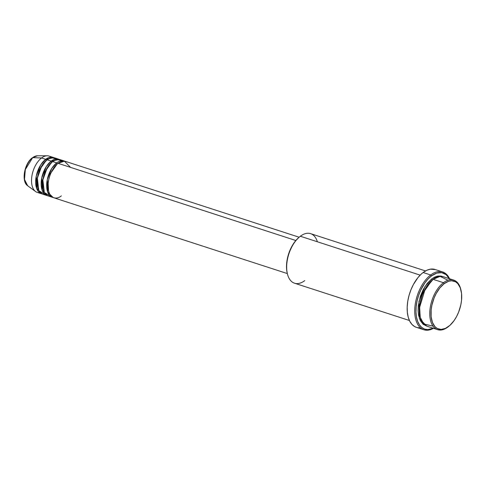 <?xml version="1.0" encoding="UTF-8"?>
<svg xmlns="http://www.w3.org/2000/svg" width="486" height="486" viewBox="0 0 486 486"><rect width="100%" height="100%" fill="white"/><g stroke="black" fill="none" stroke-linecap="round" stroke-linejoin="round"><path stroke-width="0.73" d="M27.69 185.78L24.488 179.48L25.315 169.559L32.696 157.634A0.869 0.565 -127.1 0 0 32.422 157.713A0.869 0.565 52.9 0 1 32.696 157.634A16.02 8.863 108 0 0 24.677 172.323A16.02 8.863 108 0 0 27.69 185.78C21.007 181.533 24.422 163.266 32.422 157.713L37.422 155.793A16.02 8.863 108 0 0 32.696 157.634L41.559 157.968L32.696 157.634L37.422 155.793L47.197 155.775A19.106 10.57 -72 0 0 41.559 157.968A19.106 10.57 108 0 0 31.742 177.129A19.106 10.57 108 0 0 37.282 192.407L41.413 193.75A19.106 10.57 -72 0 1 35.873 178.471A19.106 10.57 -72 0 1 45.684 159.305L53.879 157.671A19.106 10.57 -72 0 0 53.205 157.403L49.08 156.067A19.106 10.57 108 0 0 41.559 157.968L45.684 159.305L41.559 157.968A19.106 10.57 -72 0 0 31.991 175.489A19.106 10.57 -72 0 0 35.587 191.539L27.69 185.78M70.561 167.384L64.377 161.17L58.071 163.326A19.106 10.57 108 0 0 48.254 182.487A19.106 10.57 108 0 0 53.794 197.766L287.329 273.569M57.457 163.843A0.869 0.565 52.9 0 1 56.692 162.883L52.567 161.54A19.106 10.57 108 0 0 42.75 180.701A19.106 10.57 108 0 0 48.29 195.98L52.421 197.322A19.106 10.57 -72 0 1 46.881 182.043A19.106 10.57 -72 0 1 56.692 162.883A19.106 10.57 -72 0 1 64.213 160.975A19.106 10.57 -72 0 1 64.887 161.243M62.026 160.696L56.911 159.475L52.567 161.54L56.692 162.883A0.869 0.565 -127.1 0 0 57.433 163.837M46.917 195.536A19.106 10.57 -72 0 0 47.616 195.718L42.203 190.348L41.766 177.87L46.2 166.71L51.188 161.097A0.869 0.565 -127.1 0 0 51.929 162.051A0.869 0.565 52.9 0 1 51.188 161.097L59.383 159.457A19.106 10.57 -72 0 0 58.709 159.189L54.584 157.853A19.106 10.57 108 0 0 47.063 159.754A19.106 10.57 108 0 0 37.246 178.915A19.106 10.57 108 0 0 42.786 194.193L46.917 195.536A19.106 10.57 -72 0 1 41.377 180.257A19.106 10.57 -72 0 1 51.188 161.097L47.063 159.754L51.188 161.097A19.106 10.57 -72 0 1 58.709 159.189M61.327 161.546L60.537 160.927M56.522 158.91L51.407 157.689L47.063 159.754L41.753 165.878L37.355 178.143L38.813 190.64L44.973 194.479M41.413 193.75A19.106 10.57 -72 0 0 42.112 193.926L36.699 188.562L36.262 176.084L40.696 164.918L45.684 159.305A0.869 0.565 -127.1 0 0 46.449 160.271A0.869 0.565 52.9 0 1 45.684 159.305A19.106 10.57 -72 0 1 53.205 157.403M449.052 326.1A26.056 14.416 -72 0 1 447.873 327.06L448.487 326.543A25.187 13.936 -72 0 1 431.125 316.605A25.187 13.936 -72 0 1 444.204 283.654L443.445 282.694A26.056 14.416 108 0 0 429.916 316.781A26.056 14.416 108 0 0 447.873 327.06A26.056 14.416 -72 0 1 437.613 329.654A26.056 14.416 -72 0 1 430.061 308.823A26.056 14.416 -72 0 1 443.445 282.694L433.123 279.341A26.056 14.416 108 0 0 419.74 305.469A26.056 14.416 108 0 0 427.291 326.306L437.613 329.654M304.771 280.61A26.056 14.416 -72 0 1 287.433 273.989A26.056 14.416 -72 0 1 299.455 236.949A26.056 14.416 -72 0 1 300.342 236.245A26.056 14.416 108 0 0 286.959 262.373A26.056 14.416 108 0 0 294.51 283.204L409.425 320.505M299.455 236.949L298.872 237.441A25.187 13.936 108 0 0 287.25 273.247A25.187 13.936 108 0 0 287.341 273.612M430.687 274.973A30.393 16.822 108 0 0 414.777 313.045A30.393 16.822 108 0 0 433.469 328.311A30.393 16.822 -72 0 1 423.889 329.769A30.393 16.822 -72 0 1 415.08 305.457A30.393 16.822 -72 0 1 430.687 274.973L423.124 272.518A30.393 16.822 108 0 0 407.511 303.003A30.393 16.822 108 0 0 416.32 327.309L414.546 326.519L411.867 324.326L409.728 321.137L408.197 317.072L407.341 312.285L407.189 306.97L407.748 301.326L408.999 295.567L410.889 289.917L413.355 284.596L417.899 277.664L421.332 274.001L423.124 272.518L430.687 274.973A30.393 16.822 -72 0 1 442.655 271.947A30.393 16.822 -72 0 1 449.556 278.751A30.393 16.822 108 0 0 430.687 274.973L431.453 275.939L430.687 274.973M433.233 328.232A29.525 16.342 -72 0 1 415.967 312.255A29.525 16.342 -72 0 1 431.453 275.939L428.02 279.049L424.813 283.016L420.7 290.203L418.58 295.555L417.043 301.126L416.162 306.69L415.961 312.042L416.453 316.969L417.614 321.289L419.412 324.83L421.763 327.461L424.582 329.077L427.765 329.611L433.233 328.232M447.952 280.24L440.103 276.376L433.123 279.341L443.445 282.694A26.056 14.416 -72 0 1 453.699 280.094A26.056 14.416 -72 0 1 460.868 289.692A26.056 14.416 108 0 0 460.783 289.316A26.056 14.416 108 0 0 443.445 282.694L444.204 283.654L439.879 287.919L436.112 293.659L434.071 298.07L431.914 305.141L431.161 309.886L431.125 316.605L432.406 322.333L434.879 326.58L437.096 328.402L441.057 329.435L445.474 328.378L449.969 325.316L454.149 320.511L456.579 316.538L458.62 312.127L460.777 305.062L461.53 300.312L461.566 293.593L460.285 287.864L457.812 283.617L455.595 281.801L451.634 280.762L448.712 281.236L444.204 283.654A25.187 13.936 -72 0 1 460.965 290.057A25.187 13.936 -72 0 1 449.343 325.863A25.187 13.936 -72 0 1 448.487 326.543L447.873 327.06A26.056 14.416 108 0 0 448.754 326.355L449.343 325.863M432.51 279.857A0.869 0.565 52.9 0 1 431.744 278.897L436.726 276.303L442.685 276.552L440.869 276.018L437.941 276.03L434.861 277.002L431.744 278.897A0.869 0.565 -127.1 0 0 432.51 279.857M56.692 162.883L51.704 168.496L47.27 179.656L47.707 192.134L53.12 197.504A19.106 10.57 -72 0 1 52.421 197.322M295.828 240.503L58.071 163.326L295.828 240.503M420.159 275.131L300.342 236.245L420.159 275.131M28.844 161.82L27.38 164.213L25.205 169.693L24.3 175.391M453.699 280.094L443.378 276.747A26.056 14.416 108 0 0 433.123 279.341L425.274 288.745L419.533 307.589L420.275 317.334L423.652 323.937L433.044 326.161M449.483 278.994L446.16 274.699L441.786 272.676L436.738 273.102L431.453 275.939A29.525 16.342 -72 0 1 449.319 278.672M427.054 326.136L423.197 324.356L420.262 320.566L418.513 315.098L418.075 310.754L418.252 306.028L420.39 296.205L423.373 289.249L427.273 283.308L431.744 278.897L425.001 286.461L418.956 301.496L419.382 318.476L426.617 326.051M442.655 271.947L435.092 269.487A30.393 16.822 108 0 0 423.124 272.518L426.757 270.307L430.347 269.171L435.359 269.584M419.327 327.771L417.65 327.637M425.511 270.945L310.597 233.645A26.056 14.416 108 0 0 300.342 236.245A26.056 14.416 -72 0 1 317.376 241.773M287.36 273.673L286.649 269.712L286.521 265.307L286.989 260.63L288.745 253.492L292.803 244.713L295.403 241.02L298.89 237.429M299.127 237.229L65.592 161.425A19.106 10.57 108 0 0 58.071 163.326C54.626 165.228 47.106 176.163 48.15 188.325C49.505 200.25 58.004 199.072 61.315 195.864M64.213 160.975L60.088 159.639A19.106 10.57 108 0 0 52.567 161.54L47.257 167.664L42.859 179.929L44.317 192.426L50.477 196.265M431.945 280.3L422.68 293.526L419.57 305.159L420.123 316.714L419.57 305.159L422.68 293.526L431.945 280.3M46.115 160.526L39.348 170.118L37.07 178.629L37.507 187.055L37.07 178.629L39.348 170.118L46.115 160.526M48.321 193.537L49.25 193.021M51.619 162.312L44.852 171.91L42.574 180.415L43.011 188.841L42.574 180.415L44.852 171.91L51.619 162.312M57.123 164.098L50.356 173.696L48.078 182.201L48.515 190.627L48.078 182.201L50.356 173.696L57.123 164.098M61.266 161.571L60.507 160.933M287.433 273.989L287.25 273.247M423.889 329.769L416.32 327.309M460.783 289.316L460.965 290.057"/></g></svg>
